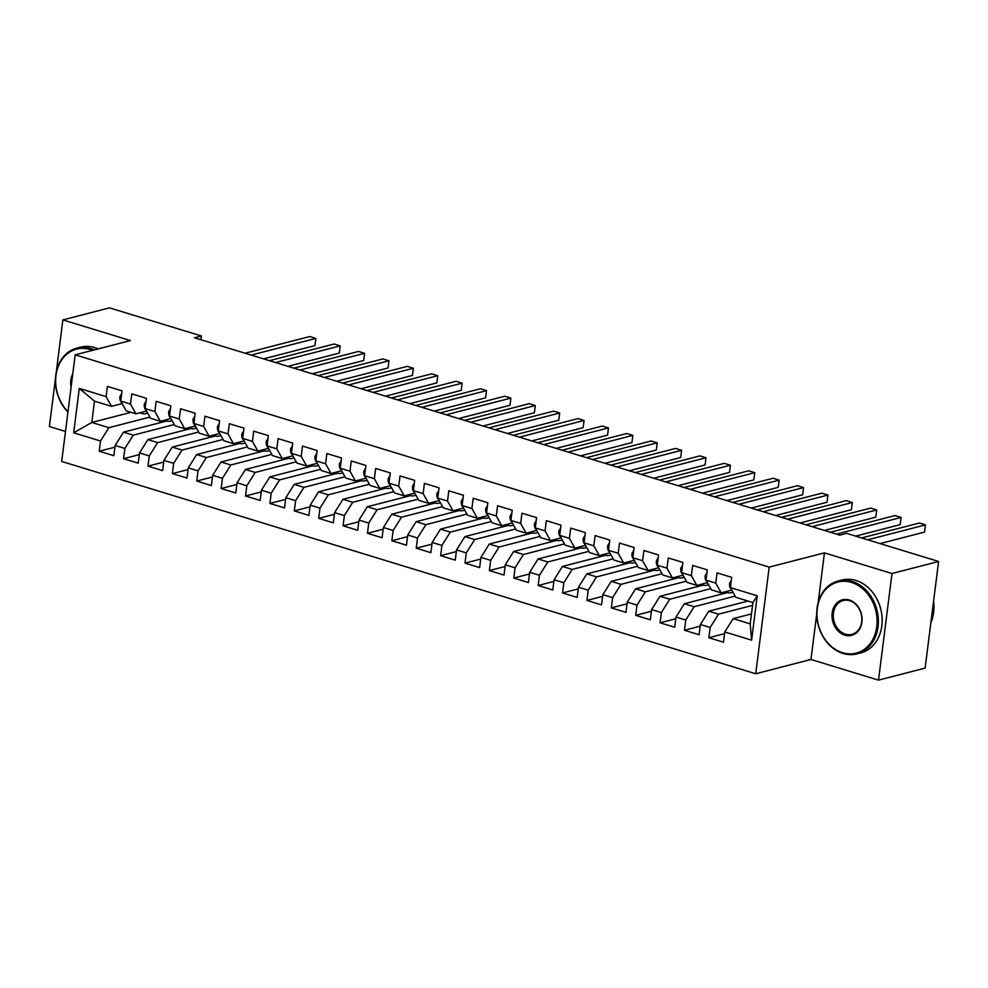 <?xml version="1.0" encoding="UTF-8"?>
<svg xmlns="http://www.w3.org/2000/svg" width="988" height="988" viewBox="0 0 988 988"><rect width="100%" height="100%" fill="white"/><g stroke="black" fill="none" stroke-linecap="round" stroke-linejoin="round"><path stroke-width="1.48" d="M816.743 613.807L810.963 659.478L878.517 680.139L925.126 668.098L938.6 561.48L846.667 533.359L839.763 535.138L194.513 337.76L201.416 335.982L109.483 307.861L62.874 319.902L56.279 372.031M810.963 659.478L755.721 673.754L61.701 461.458L75.174 354.828L769.195 567.124L755.721 673.754M55.464 378.515L49.4 426.52L65.492 431.447M131.058 412.329L91.798 422.469L73.68 432.793L100.504 441.006L99.22 451.232L113.842 455.703L115.139 445.477L124.896 448.466L123.599 458.691L138.234 463.162L139.518 452.936L149.274 455.925L147.99 466.151L162.612 470.621L163.909 460.396L173.666 463.384L172.369 473.61L187.004 478.081L188.3 467.855L198.045 470.844L196.76 481.07L211.383 485.54L212.679 475.314L222.436 478.303L221.139 488.529L235.774 493L237.071 482.774L246.827 485.763L245.53 495.988L260.165 500.459L261.45 490.233L271.206 493.222L269.909 503.448L284.544 507.918L285.841 497.693L295.597 500.681L294.301 510.907L308.935 515.378L310.22 505.152L319.976 508.141L318.692 518.367L333.314 522.837L334.611 512.611L344.367 515.6L343.071 525.826L357.705 530.297L358.99 520.071L368.746 523.06L367.462 533.285L382.084 537.756L383.381 527.53L393.138 530.519L391.841 540.745L406.476 545.215L407.772 534.99L417.516 537.978L416.232 548.204L430.867 552.675L432.151 542.449L441.908 545.438L440.611 555.664L455.246 560.134L456.542 549.908L466.299 552.897L465.002 563.123L479.637 567.594L480.921 557.368L490.678 560.357L489.381 570.582L504.016 575.053L505.313 564.827L515.069 567.816L513.772 578.042L528.407 582.512L529.692 572.287L539.448 575.275L538.164 585.501L552.786 589.972L554.083 579.746L563.839 582.735L562.543 592.961L577.177 597.431L578.474 587.205L588.218 590.194L586.934 600.42L601.556 604.891L602.853 594.665L612.609 597.654L611.313 607.879L625.947 612.35L627.244 602.124L636.988 605.113L635.704 615.339L650.339 619.809L651.623 609.584L661.38 612.572L660.083 622.798L674.718 627.269L676.014 617.043L685.771 620.032L684.474 630.258L699.109 634.728L700.393 624.502L710.15 627.491L708.853 637.717L723.488 642.188L724.784 631.962L733.145 618.649L750.213 623.873L752.905 602.544L735.838 597.32L730.391 587.588L757.216 595.789L751.609 640.162L724.784 631.962M73.68 432.793L79.287 388.42L106.111 396.62L111.558 406.364L122.154 403.623M730.391 587.588L731.676 577.35L717.053 572.879L715.757 583.105L706 580.129L707.297 569.891L692.662 565.42L691.378 575.646L681.621 572.67L682.906 562.431L668.283 557.961L666.986 568.186L657.23 565.21L658.527 554.972L643.892 550.501L642.595 560.727L632.851 557.751L634.135 547.513L619.501 543.042L618.216 553.268L608.46 550.291L609.757 540.053L595.122 535.582L593.825 545.808L584.069 542.832L585.365 532.594L570.731 528.123L569.446 538.349L559.69 535.373L560.986 525.134L546.352 520.664L545.055 530.889L535.298 527.913L536.595 517.675L521.96 513.204L520.676 523.43L510.92 520.454L512.204 510.216L497.582 505.745L496.285 515.971L486.528 512.994L487.825 502.756L473.19 498.285L471.894 508.511L462.149 505.535L463.434 495.297L448.811 490.826L447.515 501.052L437.758 498.076L439.055 487.837L424.42 483.367L423.123 493.592L413.379 490.616L414.664 480.378L400.029 475.907L398.744 486.133L388.988 483.157L390.285 472.919L375.65 468.448L374.353 478.674L364.597 475.697L365.893 465.459L351.259 460.988L349.974 471.214L340.218 468.238L341.515 458L326.88 453.529L325.583 463.755L315.827 460.779L317.123 450.54L302.489 446.07L301.204 456.295L291.448 453.319L292.732 443.081L278.11 438.61L276.813 448.836L267.056 445.86L268.353 435.622L253.718 431.151L252.422 441.377L242.678 438.4L243.962 428.162L229.34 423.691L228.043 433.917L218.286 430.941L219.583 420.703L204.948 416.232L203.652 426.458L193.907 423.481L195.192 413.243L180.557 408.773L179.273 418.998L169.516 416.022L170.813 405.784L156.178 401.313L154.881 411.539L145.125 408.563L146.422 398.325L131.787 393.854L130.502 404.08L120.746 401.103L122.043 390.865L107.408 386.394L106.111 396.62M752.547 605.385L718.511 614.178L708.754 611.189L748.015 601.05M710.15 627.491L718.511 614.178M700.393 624.502L708.754 611.189M757.216 595.789L752.905 602.544M735.158 596.11L694.132 606.718L684.375 603.73L727.526 592.578M685.771 620.032L694.132 606.718M676.014 617.043L684.375 603.73M715.757 583.105L721.203 592.849L731.799 590.108M721.203 592.849L711.459 589.861L706 580.129M710.78 588.65L669.74 599.259L659.984 596.27L703.147 585.118M661.38 612.572L669.74 599.259M651.623 609.584L659.984 596.27M691.378 575.646L696.824 585.39L707.42 582.648M696.824 585.39L687.068 582.401L681.621 572.67M686.388 581.191L645.362 591.8L635.605 588.811L678.756 577.659M636.988 605.113L645.362 591.8M627.244 602.124L635.605 588.811M666.986 568.186L672.433 577.931L683.029 575.189M672.433 577.931L662.676 574.942L657.23 565.21M662.009 573.732L620.97 584.34L611.214 581.352L654.377 570.2M612.609 597.654L620.97 584.34M602.853 594.665L611.214 581.352M642.595 560.727L648.054 570.471L658.65 567.73M648.054 570.471L638.297 567.483L632.851 557.751M637.618 566.272L596.579 576.881L586.835 573.892L629.986 562.74M588.218 590.194L596.579 576.881M578.474 587.205L586.835 573.892M618.216 553.268L623.663 563.012L634.259 560.27M623.663 563.012L613.906 560.023L608.46 550.291M613.227 558.813L572.2 569.421L562.444 566.433L605.607 555.281M563.839 582.735L572.2 569.421M554.083 579.746L562.444 566.433M593.825 545.808L599.284 555.552L609.88 552.811M599.284 555.552L589.527 552.564L584.069 542.832M588.848 551.353L547.809 561.962L538.052 558.973L581.216 547.821M539.448 575.275L547.809 561.962M529.692 572.287L538.052 558.973M569.446 538.349L574.893 548.093L585.489 545.351M574.893 548.093L565.136 545.104L559.69 535.373M564.457 543.894L523.43 554.503L513.674 551.514L556.824 540.362M515.069 567.816L523.43 554.503M505.313 564.827L513.674 551.514M545.055 530.889L550.501 540.634L561.098 537.892M550.501 540.634L540.757 537.645L535.298 527.913M540.078 536.435L499.039 547.043L489.282 544.055L532.446 532.903M490.678 560.357L499.039 547.043M480.921 557.368L489.282 544.055M520.676 523.43L526.122 533.174L536.719 530.433M526.122 533.174L516.366 530.186L510.92 520.454M515.687 528.975L474.66 539.584L464.903 536.595L508.054 525.443M466.299 552.897L474.66 539.584M456.542 549.908L464.903 536.595M496.285 515.971L501.731 525.715L512.327 522.973M501.731 525.715L491.975 522.726L486.528 512.994M491.308 521.516L450.269 532.124L440.512 529.136L483.675 517.984M441.908 545.438L450.269 532.124M432.151 542.449L440.512 529.136M471.894 508.511L477.352 518.255L487.949 515.514M477.352 518.255L467.596 515.267L462.149 505.535M466.916 514.056L425.89 524.665L416.133 521.676L459.284 510.524M417.516 537.978L425.89 524.665M407.772 534.99L416.133 521.676M447.515 501.052L452.961 510.796L463.557 508.054M452.961 510.796L443.204 507.807L437.758 498.076M442.538 506.597L401.499 517.206L391.742 514.217L434.905 503.065M393.138 530.519L401.499 517.206M383.381 527.53L391.742 514.217M423.123 493.592L428.582 503.337L439.178 500.595M428.582 503.337L418.826 500.348L413.379 490.616M418.146 499.138L377.107 509.746L367.363 506.758L410.514 495.606M368.746 523.06L377.107 509.746M358.99 520.071L367.363 506.758M398.744 486.133L404.191 495.877L414.787 493.136M404.191 495.877L394.434 492.889L388.988 483.157M393.755 491.678L352.728 502.287L342.972 499.298L386.135 488.146M344.367 515.6L352.728 502.287M334.611 512.611L342.972 499.298M374.353 478.674L379.812 488.418L390.408 485.676M379.812 488.418L370.055 485.429L364.597 475.697M369.376 484.219L328.337 494.827L318.581 491.839L361.744 480.687M319.976 508.141L328.337 494.827M310.22 505.152L318.581 491.839M349.974 471.214L355.421 480.958L366.017 478.217M355.421 480.958L345.664 477.97L340.218 468.238M344.985 476.759L303.958 487.368L294.202 484.379L337.353 473.227M295.597 500.681L303.958 487.368M285.841 497.693L294.202 484.379M325.583 463.755L331.029 473.499L341.626 470.757M331.029 473.499L321.285 470.51L315.827 460.779M320.606 469.3L279.567 479.909L269.81 476.92L312.974 465.768M271.206 493.222L279.567 479.909M261.45 490.233L269.81 476.92M301.204 456.295L306.651 466.04L317.247 463.298M306.651 466.04L296.894 463.051L291.448 453.319M296.215 461.841L255.188 472.449L245.432 469.461L288.582 458.309M246.827 485.763L255.188 472.449M237.071 482.774L245.432 469.461M276.813 448.836L282.259 458.58L292.856 455.839M282.259 458.58L272.503 455.591L267.056 445.86M271.836 454.381L230.797 464.99L221.04 462.001L264.204 450.849M222.436 478.303L230.797 464.99M212.679 475.314L221.04 462.001M252.422 441.377L257.88 451.121L268.477 448.379M257.88 451.121L248.124 448.132L242.678 438.4M247.445 446.922L206.406 457.53L196.661 454.542L239.812 443.39M198.045 470.844L206.406 457.53M188.3 467.855L196.661 454.542M228.043 433.917L233.489 443.661L244.085 440.92M233.489 443.661L223.733 440.673L218.286 430.941M223.066 439.462L182.027 450.071L172.27 447.082L215.433 435.93M173.666 463.384L182.027 450.071M163.909 460.396L172.27 447.082M203.652 426.458L209.11 436.202L219.707 433.46M209.11 436.202L199.354 433.213L193.907 423.481M198.674 432.003L157.635 442.612L147.891 439.623L191.042 428.471M149.274 455.925L157.635 442.612M139.518 452.936L147.891 439.623M179.273 418.998L184.719 428.743L195.315 426.001M184.719 428.743L174.962 425.754L169.516 416.022M174.283 424.544L133.257 435.152L123.5 432.164L166.651 421.012M124.896 448.466L133.257 435.152M115.139 445.477L123.5 432.164M154.881 411.539L160.34 421.283L170.936 418.541M160.34 421.283L150.584 418.295L145.125 408.563M149.904 417.084L108.865 427.693L91.798 422.469L94.49 401.14L111.558 406.364M100.504 441.006L108.865 427.693M130.502 404.08L135.949 413.824L146.545 411.082M135.949 413.824L126.192 410.835L120.746 401.103M878.517 680.139L891.991 573.522L938.6 561.48M75.174 354.828L130.416 340.564L62.874 319.902M891.991 573.522L824.437 552.86L769.195 567.124M200.947 339.736L201.416 335.982M751.473 613.919L733.145 618.649M79.287 388.42L94.49 401.14M750.213 623.873L751.609 640.162M824.437 552.86L818.15 602.655M99.22 451.232L114.929 447.169M123.599 458.691L139.308 454.628M147.99 466.151L163.699 462.088M172.369 473.61L188.078 469.547M196.76 481.07L212.469 477.006M221.139 488.529L236.848 484.466M245.53 495.988L261.24 491.925M269.909 503.448L285.618 499.385M294.301 510.907L310.01 506.844M318.692 518.367L334.401 514.303M343.071 525.826L358.78 521.763M367.462 533.285L383.171 529.222M391.841 540.745L407.55 536.682M416.232 548.204L431.941 544.141M440.611 555.664L456.32 551.6M465.002 563.123L480.711 559.06M489.381 570.582L505.09 566.519M513.772 578.042L529.482 573.979M538.164 585.501L553.873 581.438M562.543 592.961L578.252 588.897M586.934 600.42L602.643 596.357M611.313 607.879L627.022 603.816M635.704 615.339L651.413 611.276M660.083 622.798L675.792 618.735M684.474 630.258L700.183 626.194M708.853 637.717L724.575 633.654M121.66 393.804L119.956 396.521A7.978 4.236 107 0 0 121.228 402.227L121.561 402.548M140.457 412.663A23.02 12.227 107 0 0 142.334 413.577A23.02 12.227 107 0 0 147.681 413.12M263.537 358.879L314.913 345.602L315.827 338.402L251.187 355.1M314.913 345.602L315.827 338.402L309.726 336.538L245.086 353.235M146.051 401.264L144.334 403.981A7.978 4.236 107 0 0 145.619 409.687L145.94 410.008M164.848 420.122A23.02 12.227 107 0 0 166.725 421.036A23.02 12.227 107 0 0 172.073 420.579M287.916 366.338L339.304 353.062L340.205 345.862L275.566 362.559M339.304 353.062L340.205 345.862L334.117 343.997L269.477 360.694M170.442 408.723L168.726 411.44A7.978 4.236 107 0 0 169.998 417.146L170.331 417.467M189.227 427.582A23.02 12.227 107 0 0 191.104 428.496A23.02 12.227 107 0 0 196.451 428.039M312.307 373.797L363.683 360.521L364.597 353.321L299.957 370.018M363.683 360.521L364.597 353.321L358.496 351.456L293.856 368.154M92.477 350.357A36.717 29.578 -104.5 0 0 90.155 349.542A36.717 29.578 -104.5 0 0 57.884 367.474A36.717 29.578 -104.5 0 0 67.999 411.638M67.95 412.033A37.618 30.307 75.5 0 1 55.822 374.724A37.618 30.307 75.5 0 1 76.817 348.134A37.618 30.307 75.5 0 1 90.785 348.542A37.618 30.307 75.5 0 1 94.329 349.888M71.099 387.098A18.364 14.795 75.5 0 1 72.766 373.859M76.817 348.134L80.621 347.146A37.618 30.307 75.5 0 1 94.576 347.554A37.618 30.307 75.5 0 1 98.133 348.9M842.603 652.735A36.717 29.578 -104.5 0 0 876.788 626.676A36.717 29.578 -104.5 0 0 851.483 582.426A36.717 29.578 -104.5 0 0 817.286 608.472A36.717 29.578 -104.5 0 0 842.603 652.735M852.113 581.426A37.618 30.307 75.5 0 1 878.27 618.34A37.618 30.307 75.5 0 1 856.966 653.871A37.618 30.307 75.5 0 1 843.011 653.463A37.618 30.307 75.5 0 1 816.841 616.549A37.618 30.307 75.5 0 1 838.145 581.018A37.618 30.307 75.5 0 1 852.113 581.426M844.814 635.16A18.364 14.795 75.5 0 1 832.168 613.029A18.364 14.795 75.5 0 1 849.26 600A18.364 14.795 75.5 0 1 861.919 622.131A18.364 14.795 75.5 0 1 844.814 635.16M849.668 600.729A17.463 14.067 -104.5 0 0 843.196 600.543A17.463 14.067 -104.5 0 0 833.304 617.031A17.463 14.067 -104.5 0 0 845.444 634.16A17.463 14.067 -104.5 0 0 851.928 634.345A17.463 14.067 -104.5 0 0 861.808 617.858A17.463 14.067 -104.5 0 0 849.668 600.729M933.586 601.149A37.618 30.307 75.5 0 1 930.857 622.798M838.145 581.018L841.949 580.03A37.618 30.307 75.5 0 1 855.904 580.438A37.618 30.307 75.5 0 1 882.074 617.352A37.618 30.307 75.5 0 1 860.77 652.895L856.966 653.871M194.821 416.183L193.105 418.9A7.978 4.236 107 0 0 194.389 424.605L194.71 424.926M213.618 435.041A23.02 12.227 107 0 0 215.495 435.955A23.02 12.227 107 0 0 220.843 435.498M336.698 381.257L388.074 367.981L388.976 360.781L324.336 377.478M388.074 367.981L388.976 360.781L382.887 358.916L318.247 375.613M219.213 423.642L217.496 426.359A7.978 4.236 107 0 0 218.768 432.065L219.101 432.386M238.009 442.501A23.02 12.227 107 0 0 239.874 443.414A23.02 12.227 107 0 0 245.234 442.957M361.077 388.716L412.453 375.44L413.367 368.24L348.727 384.937M412.453 375.44L413.367 368.24L407.266 366.375L342.626 383.072M243.591 431.101L241.875 433.818A7.978 4.236 107 0 0 243.159 439.524L243.48 439.845M262.388 449.96A23.02 12.227 107 0 0 264.265 450.874A23.02 12.227 107 0 0 269.613 450.417M385.468 396.176L436.844 382.899L437.758 375.699L373.106 392.397M436.844 382.899L437.758 375.699L431.657 373.834L367.017 390.532M267.983 438.561L266.266 441.278A7.978 4.236 107 0 0 267.538 446.984L267.872 447.305M286.779 457.419A23.02 12.227 107 0 0 288.657 458.333A23.02 12.227 107 0 0 294.004 457.876M409.847 403.635L461.223 390.359L462.137 383.159L397.497 399.856M461.223 390.359L462.137 383.159L456.048 381.294L391.396 397.991M292.362 446.02L290.657 448.737A7.978 4.236 107 0 0 291.929 454.443L292.263 454.764M311.158 464.879A23.02 12.227 107 0 0 313.035 465.793A23.02 12.227 107 0 0 318.383 465.336M434.238 411.094L485.614 397.818L486.528 390.618L421.888 407.315M485.614 397.818L486.528 390.618L480.427 388.753L415.787 405.451M316.753 453.48L315.036 456.197A7.978 4.236 107 0 0 316.308 461.902L316.642 462.223M335.55 472.338A23.02 12.227 107 0 0 337.427 473.252A23.02 12.227 107 0 0 342.774 472.795M458.617 418.554L510.006 405.278L510.907 398.078L446.267 414.775M510.006 405.278L510.907 398.078L504.819 396.213L440.179 412.91M341.132 460.939L339.427 463.656A7.978 4.236 107 0 0 340.699 469.362L341.033 469.683M359.928 479.798A23.02 12.227 107 0 0 361.806 480.711A23.02 12.227 107 0 0 367.153 480.254M483.009 426.013L534.385 412.737L535.298 405.537L470.659 422.234M534.385 412.737L535.298 405.537L529.197 403.672L464.558 420.369M365.523 468.398L363.806 471.115A7.978 4.236 107 0 0 365.091 476.821L365.412 477.142M384.32 487.257A23.02 12.227 107 0 0 386.197 488.171A23.02 12.227 107 0 0 391.544 487.714M507.387 433.473L558.776 420.196L559.677 412.996L495.037 429.694M558.776 420.196L559.677 412.996L553.589 411.132L488.949 427.829M389.914 475.858L388.198 478.575A7.978 4.236 107 0 0 389.47 484.281L389.803 484.602M408.699 494.716A23.02 12.227 107 0 0 410.576 495.63A23.02 12.227 107 0 0 415.923 495.173M531.779 440.932L583.155 427.656L584.069 420.456L519.429 437.153M583.155 427.656L584.069 420.456L577.968 418.591L513.328 435.288M414.293 483.317L412.576 486.034A7.978 4.236 107 0 0 413.861 491.74L414.182 492.061M433.09 502.176A23.02 12.227 107 0 0 434.967 503.09A23.02 12.227 107 0 0 440.315 502.633M556.17 448.391L607.546 435.115L608.46 427.915L543.808 444.612M607.546 435.115L608.46 427.915L602.359 426.05L537.719 442.748M438.684 490.777L436.968 493.494A7.978 4.236 107 0 0 438.24 499.199L438.573 499.52M457.481 509.635A23.02 12.227 107 0 0 459.346 510.549A23.02 12.227 107 0 0 464.706 510.092M580.549 455.851L631.925 442.575L632.839 435.375L568.199 452.072M631.925 442.575L632.839 435.375L626.738 433.51L562.098 450.207M463.063 498.236L461.347 500.953A7.978 4.236 107 0 0 462.631 506.659L462.952 506.98M481.86 517.095A23.02 12.227 107 0 0 483.737 518.008A23.02 12.227 107 0 0 489.085 517.551M604.94 463.31L656.316 450.034L657.23 442.834L592.578 459.531M656.316 450.034L657.23 442.834L651.129 440.969L586.489 457.666M487.455 505.695L485.738 508.412A7.978 4.236 107 0 0 487.01 514.118L487.343 514.439M506.251 524.554A23.02 12.227 107 0 0 508.128 525.468A23.02 12.227 107 0 0 513.476 525.011M629.319 470.77L680.695 457.493L681.609 450.293L616.969 466.991M680.695 457.493L681.609 450.293L675.52 448.429L610.868 465.126M511.833 513.155L510.129 515.872A7.978 4.236 107 0 0 511.401 521.578L511.735 521.899M530.63 532.013A23.02 12.227 107 0 0 532.507 532.927A23.02 12.227 107 0 0 537.855 532.47M653.71 478.229L705.086 464.953L706 457.753L641.36 474.45M705.086 464.953L706 457.753L699.899 455.888L635.259 472.585M536.225 520.614L534.508 523.331A7.978 4.236 107 0 0 535.78 529.037L536.114 529.358M555.021 539.473A23.02 12.227 107 0 0 556.899 540.387A23.02 12.227 107 0 0 562.246 539.93M678.089 485.688L729.477 472.412L730.379 465.212L665.739 481.909M729.477 472.412L730.379 465.212L724.29 463.347L659.651 480.045M560.604 528.074L558.899 530.791A7.978 4.236 107 0 0 560.171 536.496L560.505 536.817M579.4 546.932A23.02 12.227 107 0 0 581.277 547.846A23.02 12.227 107 0 0 586.625 547.389M702.48 493.148L753.856 479.872L754.77 472.672L690.13 489.369M753.856 479.872L754.77 472.672L748.669 470.807L684.029 487.504M584.995 535.533L583.278 538.25A7.978 4.236 107 0 0 584.563 543.956L584.884 544.277M603.792 554.392A23.02 12.227 107 0 0 605.669 555.305A23.02 12.227 107 0 0 611.016 554.848M726.859 500.607L778.248 487.331L779.149 480.131L714.509 496.828M778.248 487.331L779.149 480.131L773.061 478.266L708.421 494.963M609.386 542.992L607.669 545.709A7.978 4.236 107 0 0 608.941 551.415L609.275 551.736M628.17 561.851A23.02 12.227 107 0 0 630.048 562.765A23.02 12.227 107 0 0 635.395 562.308M751.25 508.067L802.627 494.79L803.54 487.59L738.9 504.288M802.627 494.79L803.54 487.59L797.44 485.726L732.8 502.423M633.765 550.452L632.048 553.169A7.978 4.236 107 0 0 633.333 558.875L633.654 559.196M652.562 569.31A23.02 12.227 107 0 0 654.439 570.224A23.02 12.227 107 0 0 659.786 569.767M775.642 515.526L827.018 502.25L827.932 495.05L763.279 511.747M827.018 502.25L827.932 495.05L821.831 493.185L757.191 509.882M658.156 557.911L656.44 560.628A7.978 4.236 107 0 0 657.712 566.334L658.045 566.655M676.953 576.77A23.02 12.227 107 0 0 678.83 577.684A23.02 12.227 107 0 0 684.178 577.239M800.021 522.985L851.397 509.709L852.311 502.509L787.671 519.206M851.397 509.709L852.311 502.509L846.21 500.644L781.57 517.341M682.535 565.371L680.831 568.088A7.978 4.236 107 0 0 682.103 573.793L682.424 574.114M701.332 584.229A23.02 12.227 107 0 0 703.209 585.143A23.02 12.227 107 0 0 708.557 584.698M824.412 530.445L875.788 517.169L876.702 509.969L812.062 526.666M875.788 517.169L876.702 509.969L870.601 508.104L805.961 524.801M706.926 572.83L705.21 575.547A7.978 4.236 107 0 0 706.482 581.253L706.815 581.574M725.723 591.689A23.02 12.227 107 0 0 727.6 592.602A23.02 12.227 107 0 0 732.948 592.158M855.694 536.114L900.179 524.628L901.081 517.428L836.441 534.125M900.179 524.628L901.081 517.428L894.992 515.563L830.34 532.26M731.305 580.289L729.601 583.006A7.978 4.236 107 0 0 730.873 588.712L731.206 589.033M880.086 543.573L924.558 532.087L925.472 524.887L867.736 539.794M924.558 532.087L925.472 524.887L919.371 523.023L861.635 537.929M121.289 396.781L120.03 396.398M145.681 404.24L144.421 403.857M170.059 411.7L168.8 411.317M194.451 419.159L193.191 418.776M218.83 426.618L217.57 426.236M243.221 434.078L241.961 433.695M267.6 441.537L266.34 441.154M291.991 448.997L290.731 448.614M316.37 456.456L315.11 456.073M340.761 463.915L339.502 463.533M365.152 471.375L363.893 470.992M389.531 478.834L388.272 478.451M413.923 486.294L412.663 485.911M438.302 493.753L437.042 493.37M462.693 501.212L461.433 500.83M487.072 508.672L485.812 508.289M511.463 516.131L510.203 515.748M535.842 523.591L534.594 523.208M560.233 531.05L558.973 530.667M584.624 538.509L583.365 538.127M609.003 545.969L607.744 545.586M633.394 553.428L632.135 553.045M657.773 560.888L656.514 560.505M682.165 568.347L680.905 567.964M706.544 575.806L705.284 575.424M730.935 583.266L729.675 582.883M139.851 412.811L142.334 413.577M164.23 420.271L166.725 421.036M188.622 427.73L191.104 428.496M213.013 435.189L215.495 435.955M237.392 442.649L239.874 443.414M261.783 450.108L264.265 450.874M286.162 457.568L288.657 458.333M310.553 465.027L313.035 465.793M334.932 472.486L337.427 473.252M359.323 479.946L361.806 480.711M383.702 487.405L386.197 488.171M408.093 494.865L410.576 495.63M432.485 502.324L434.967 503.09M456.864 509.783L459.346 510.549M481.255 517.243L483.737 518.008M505.634 524.702L508.128 525.468M530.025 532.162L532.507 532.927M554.404 539.621L556.899 540.387M578.795 547.08L581.277 547.846M603.174 554.54L605.669 555.305M627.565 561.999L630.048 562.765M651.957 569.459L654.439 570.224M676.335 576.918L678.83 577.684M700.727 584.377L703.209 585.143M725.106 591.837L727.6 592.602"/></g></svg>
